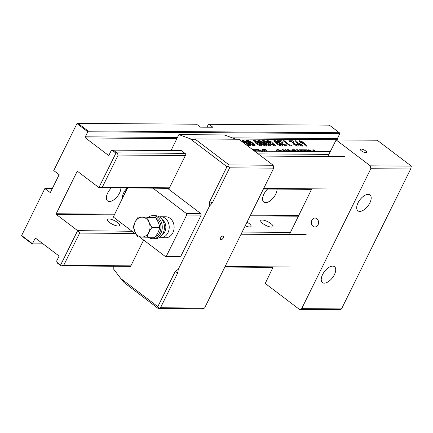 <?xml version="1.0" encoding="UTF-8"?>
<svg xmlns="http://www.w3.org/2000/svg" width="433" height="433" viewBox="0 0 433 433"><rect width="100%" height="100%" fill="white"/><g stroke="black" fill="none" stroke-linecap="round" stroke-linejoin="round"><path stroke-width="0.65" d="M303.647 142.349L306.77 146.186L305.27 145.759L303.95 143.978L299.988 142.316L299.024 140.931L299.663 140.703L303.647 142.349L304.843 143.594M274.928 145.959L271.28 144.47L270.387 143.41L267.8 142.056L266.836 140.72L267.697 140.476L271.827 142.084L272.806 143.426L274.722 144.508L275.604 145.737L274.928 145.959M257.868 140.676L258.533 140.503C260.45 140.806 262.306 141.705 264.108 143.204L266.409 145.196L265.835 145.894C263.881 145.569 262.003 144.649 260.19 143.139L257.884 140.628L258.582 140.411C260.493 140.714 262.349 141.618 264.152 143.117L266.495 145.672M246.464 140.595L247.135 140.422C249.051 140.725 250.907 141.623 252.704 143.123L255.01 145.115L254.431 145.813C252.482 145.488 250.599 144.568 248.786 143.058L246.48 140.546L247.178 140.33C249.094 140.633 250.951 141.537 252.748 143.036L255.091 145.591M263.145 151.198L262.198 149.721L262.896 149.461L264.877 149.953L264.33 149.537L265.397 149.547L267.616 151.231M301.254 151.469L299.355 149.786L300.432 149.796L302.331 151.48M296.064 151.436L293.514 149.742L294.592 149.753L297.141 151.442M298.05 151.447L296.459 149.764L297.498 149.775L300.345 151.463M304.708 151.496L303.717 150.744L302.045 150.733L300.811 149.796L303.549 149.818L305.768 151.501M308.356 151.523L307.365 150.771L305.693 150.76L304.459 149.823L307.197 149.84L309.422 151.528M311.067 151.539L308.069 149.85L309.205 149.856L311.078 150.928L313.66 150.949L312.713 149.883L313.849 149.888L315.294 151.572M176.891 138.614L85.528 137.965A0.839 0.677 90.4 0 1 85.306 136.812L87.791 131.789L339.862 133.575L337.377 138.598A0.839 0.677 -89.6 0 0 337.599 139.756L337.864 139.956M85.528 137.965L108.18 155.155L108.878 155.16M290.321 151.393L287.323 149.699L288.459 149.71L290.327 150.781L292.908 150.798L291.961 149.731L293.098 149.742L294.543 151.426M287.149 151.371L284.925 149.683L285.991 149.694L288.216 151.377M284.34 151.35L282.116 149.666L283.177 149.672L285.401 151.361M281.959 151.334L279.036 150.435L278.262 151.182L276.584 150.478L276.627 149.894L277.797 149.499L283.122 151.344M278.262 150.744L278.262 151.182M257.889 151.166L255.665 149.477L257.316 149.666M255.784 149.569L257.234 149.991L257.981 149.428L262.652 151.404M252.634 149.672L253.321 149.396L255.659 150.045L255.843 150.668L254.447 150.262L254.371 150.554L255.99 151.149M254.447 150.262L254.328 150.641L255.383 150.976M243.925 141.234L244.18 142.073L246.085 142.906L246.345 142.576L247.476 142.766L250.593 145.656L247.893 145.634L246.745 144.763L248.602 144.779L247.535 143.794L243.162 142.1L242.058 140.546L242.751 140.297L246.572 141.715L243.622 141.385M243.882 141.326L244.136 142.165L246.036 142.998L246.345 142.576M253.305 140.644L253.976 140.471C255.892 140.774 257.749 141.672 259.546 143.171L261.846 145.163L261.272 145.861C259.324 145.537 257.44 144.617 255.627 143.106L253.321 140.595L254.019 140.379C255.935 140.682 257.792 141.586 259.589 143.085L261.933 145.64M262.425 140.709L263.096 140.536C265.012 140.839 266.869 141.737 268.666 143.236L270.966 145.228L270.392 145.926C268.444 145.602 266.56 144.682 264.747 143.171L262.441 140.66L263.14 140.444C265.056 140.747 266.912 141.651 268.709 143.15L271.053 145.704M273.829 140.79L274.495 140.617C276.411 140.92 278.267 141.818 280.07 143.318L282.37 145.309L281.796 146.008C279.842 145.683 277.964 144.763 276.146 143.247L273.845 140.741L274.538 140.525C276.454 140.828 278.311 141.732 280.113 143.231L282.457 145.786M298.283 144.508L295.165 140.671L296.659 141.098L297.98 142.879L301.942 144.541L302.911 145.926L302.266 146.154L298.283 144.508M288.946 140.849L292.735 140.877L293.363 141.353L293.769 142.982L294.824 144.573L296.513 145.277L296.145 144.254L297.211 144.259L298.429 145.883L297.731 146.121L293.893 144.546L291.966 141.64L289.975 141.629L288.827 140.757L292.778 140.785L293.406 141.261L293.818 142.89L294.868 144.487L296.778 145.136M289.915 145.071L291.133 145.082L291.642 145.943L289.996 145.932L283.128 140.72L284.194 140.725L289.872 145.163L291.133 145.082M277.548 140.768L281.336 140.795L281.959 141.272L282.37 142.901L283.426 144.492L285.114 145.196L284.746 144.173L285.807 144.184L287.03 145.802L286.327 146.04L282.489 144.465L280.568 141.564L278.571 141.548L277.429 140.676L281.38 140.709L282.007 141.18L282.413 142.809L283.469 144.406L285.379 145.055M87.996 130.923L339.32 132.709L329.367 125.153L208.993 124.298L212.89 127.253L200.441 127.167L196.55 124.211L78.043 123.373L87.996 130.923L87.791 131.789L76.971 123.578L53.741 170.575L59.153 174.678L50.288 192.62L44.875 188.512L21.65 235.509L32.47 243.719L34.954 238.697A0.839 0.677 90.4 0 1 35.885 238.421L58.531 255.605A0.839 0.677 90.4 0 1 58.753 256.764L56.669 260.98L56.918 262.279L60.598 265.072L77.621 230.627L132.108 231.287M206.958 127.21L208.295 124.509L208.993 124.298M134.982 233.468L79.645 233.078L63.683 265.364L130.874 265.84M225.106 266.512L290.234 266.972M306.196 234.686L241.062 234.221M272.969 267.388L224.841 267.047M130.604 266.376L61.069 265.884L57.459 263.145L56.918 262.279M109.446 222.448A6.831 2.089 26.3 0 0 118.182 226.037A6.831 2.089 26.3 0 0 119.616 225.506A6.831 2.089 26.3 0 0 114.42 220.608A6.831 2.089 26.3 0 0 107.373 219.45A6.831 2.089 26.3 0 0 109.446 222.448M245.213 225.831A6.831 2.089 26.3 0 0 249.63 226.968A6.831 2.089 26.3 0 0 251.064 226.437A6.831 2.089 26.3 0 0 247.026 222.156M262.809 223.536A6.831 2.089 26.3 0 0 271.54 227.125A6.831 2.089 26.3 0 0 272.974 226.594A6.831 2.089 26.3 0 0 267.778 221.696A6.831 2.089 26.3 0 0 260.731 220.538A6.831 2.089 26.3 0 0 262.809 223.536M114.139 214.892L56.344 214.481L77.621 230.627M242.128 232.066L290.456 232.407M43.251 244.012L32.145 243.936L22.191 236.38L21.65 235.509M185.394 155.523L118.209 155.046L102.248 187.337L169.438 187.814M263.67 188.479L328.804 188.945M344.76 156.654L261.05 156.059M169.173 188.35L98.897 187.576L115.92 153.136L112.239 150.343L111.194 150.657L109.111 154.873A0.839 0.677 90.4 0 1 108.18 155.155M56.344 214.481A0.525 0.422 90.4 0 1 56.203 213.756L114.491 214.173M77.859 171.609L77.036 171.603L56.203 213.756M77.036 171.603A0.525 0.422 90.4 0 1 77.621 171.43L98.897 187.576M330.357 151.68L254.572 151.139M181.373 150.619L113.311 150.137L116.921 152.876L184.978 153.358M258.176 153.877L329.02 154.381M52.29 188.566L44.875 188.512M311.733 189.356L263.405 189.015M267.562 189.048A9.981 5.066 127.2 0 0 263.8 202.076A9.981 5.066 127.2 0 0 271.994 199.31A9.981 5.066 127.2 0 0 277.093 189.113M127.21 188.052A9.981 5.066 127.2 0 0 122.241 198.493M111.341 187.938A9.981 5.066 127.2 0 0 107.579 200.966A9.981 5.066 127.2 0 0 115.768 198.206A9.981 5.066 127.2 0 0 120.872 188.003M32.145 243.936L42.97 243.795M112.239 150.343L113.311 150.137M102.248 187.337L99.568 187.852M116.921 152.876L118.209 155.046M63.683 265.364L61.069 265.884M78.292 230.903L79.645 233.078M60.598 265.072L61.096 265.867M116.905 152.946L115.92 153.136M339.862 133.575L339.32 132.709M76.971 123.578L78.043 123.373M312.794 149.97L313.849 149.888M313.801 149.98L315.17 151.572M308.231 149.937L309.205 149.856M309.162 149.948L311.078 150.928M311.035 151.02L313.66 150.949M304.578 149.915L307.197 149.84M307.154 149.932L309.254 151.528M300.93 149.888L303.549 149.818M303.506 149.905L305.606 151.501M299.457 149.878L300.432 149.796M300.388 149.883L302.185 151.48M293.655 149.834L294.592 149.753M294.548 149.84L296.957 151.442M296.545 149.856L297.498 149.775M297.449 149.861L300.15 151.463M292.042 149.823L293.098 149.742M293.054 149.829L294.424 151.42M287.485 149.791L288.459 149.71M288.416 149.796L290.327 150.781M290.283 150.873L292.908 150.798M285.049 149.775L285.991 149.694M285.948 149.78L288.048 151.377M282.235 149.753L283.177 149.672M283.133 149.758L285.239 151.355M278.24 150.787L278.197 151.155M276.606 149.937L277.797 149.499M277.753 149.591L282.928 151.339M262.176 149.764L262.896 149.461M262.853 149.553L264.877 149.953M264.449 149.629L265.397 149.547M265.348 149.634L267.453 151.231M263.789 150.532L264.238 150.332C263.567 150.392 263.654 150.76 264.493 151.431M264.195 150.419C263.524 150.484 263.61 150.846 264.449 151.523M266.928 151.453L264.238 150.332M257.234 149.991L257.981 149.428M257.938 149.515L262.604 151.496M258.458 150.495L258.934 150.294C258.236 150.348 258.317 150.716 259.178 151.398M258.891 150.386C258.192 150.435 258.274 150.803 259.134 151.49M261.608 151.415L258.934 150.294M252.639 149.645L253.321 149.396M253.278 149.482L255.659 150.045M255.616 150.132L255.768 150.635M254.404 150.354L254.328 150.641L254.404 150.354M255.34 151.068L255.627 151.149M246.366 142.679L247.476 142.766M247.432 142.852L250.447 145.65M246.87 144.855L248.602 144.779M242.036 140.59L242.751 140.297M242.707 140.389L246.529 141.808M246.036 142.998L246.301 142.668L246.036 142.998M254.961 145.207L255.064 145.634M249.809 143.155L253.175 144.876C253.543 144.552 253.045 143.929 251.67 143.014L248.418 141.266L248.196 141.71L248.374 141.358L248.196 141.71L249.809 143.155L253.419 144.817M253.126 144.968L253.408 144.866M248.418 141.266L248.239 141.618L249.852 143.063M261.803 145.25L261.905 145.683M256.645 143.204L260.011 144.925C260.385 144.595 259.887 143.978 258.512 143.063L255.259 141.315L255.037 141.759L255.216 141.407L255.037 141.759L256.645 143.204L260.26 144.866M259.968 145.017L260.249 144.914M255.259 141.315L255.08 141.667L256.693 143.112M266.365 145.282L266.468 145.715M261.207 143.236L264.574 144.958C264.947 144.627 264.444 144.01 263.075 143.096L259.816 141.347L259.594 141.791L259.773 141.439L259.594 141.791L261.207 143.236L264.823 144.898M264.531 145.05L264.807 144.947M259.816 141.347L259.638 141.699L261.251 143.144M270.923 145.315L271.026 145.748M265.77 143.263L269.137 144.99C269.505 144.66 269.007 144.043 267.632 143.128L264.379 141.38L264.157 141.824L264.336 141.472L264.157 141.824L265.77 143.263L269.38 144.931M269.088 145.082L269.369 144.979M264.379 141.38L264.2 141.732L265.813 143.177M266.815 140.768L267.697 140.476M267.654 140.568L271.827 142.084M271.783 142.176L272.806 143.426M272.763 143.518L274.722 144.508M274.679 144.6L275.577 145.78M268.52 141.586L268.942 141.412L268.947 142.127L271.226 142.793M268.898 141.504L268.904 142.219L271.21 142.841M271.87 143.951L273.91 144.985M272.07 143.908L272.243 144.525L273.905 145.033M273.678 145.115L273.569 144.433L272.113 143.821M270.825 142.971L270.874 142.165L268.942 141.412M282.327 145.396L282.43 145.829M277.169 143.345L280.535 145.071C280.903 144.741 280.405 144.124 279.036 143.209L275.778 141.461L275.556 141.905L275.734 141.553L275.556 141.905L277.169 143.345L280.784 145.012M280.492 145.163L280.768 145.06M275.778 141.461L275.599 141.813L277.212 143.258M304.8 143.68L306.629 146.143M299.003 140.979L299.663 140.703M299.62 140.795L303.603 142.435M300.643 141.78L300.919 141.64L301.124 142.376L303.078 143.063M300.87 141.732L301.076 142.462L303.068 143.112M302.813 143.199L302.64 142.387L300.919 141.64M295.263 140.801L296.659 141.098M296.616 141.185L297.98 142.879M297.936 142.966L301.942 144.541M301.898 144.627L302.884 145.97M299.03 143.837L299.241 144.557L301.244 145.163M298.808 143.886L299.073 143.745L299.29 144.47L301.233 145.212M300.973 145.304L300.811 144.481L299.073 143.745M296.259 144.346L297.211 144.259M297.162 144.351L298.402 145.926M291.09 145.169L291.544 145.943M283.247 140.812L284.194 140.725M284.151 140.817L289.872 145.163M284.86 144.265L285.807 144.184M285.764 144.27L287.003 145.845M146.202 218.633A9.932 8 90.4 0 1 145.818 235.828A9.932 8 90.4 0 1 134.013 226.865A9.932 8 90.4 0 1 146.202 218.633M147.225 217.263A11.35 9.142 90.4 0 1 147.442 217.426A11.35 9.142 90.4 0 1 147.658 217.593C148.205 220.738 149.585 223.899 151.799 227.076A11.35 9.142 90.4 0 1 151.788 227.704C149.434 230.778 147.913 233.852 147.231 236.921A11.35 9.142 90.4 0 1 146.782 237.224L138.089 236.959A11.35 9.142 90.4 0 1 137.656 236.629C135.442 233.474 134.062 230.318 133.516 227.152A11.35 9.142 90.4 0 1 133.526 226.519C134.219 223.439 135.735 220.365 138.084 217.306A11.35 9.142 90.4 0 1 138.528 217.003L155.138 217.323A11.35 9.142 90.4 0 1 155.355 217.485A11.35 9.142 90.4 0 1 155.571 217.653L147.658 217.593M147.231 236.921L155.144 236.975A11.35 9.142 90.4 0 1 154.695 237.279L146.782 237.224M155.138 217.323L138.528 217.003M151.799 227.076L159.712 227.13A11.35 9.142 90.4 0 1 159.696 227.763L151.788 227.704M159.712 227.13C159.171 223.985 157.791 220.825 155.571 217.653M155.144 236.975C157.498 233.907 159.014 230.832 159.696 227.763M113.809 266.257L112.872 268.146L120.867 278.598L157.818 306.645L158.722 308.09L158.175 308.448L202.243 308.756L204.571 308.058L273.721 168.145L273.169 165.254L229.1 164.941L228.759 166.38L229.658 167.831L212.37 202.812L209.41 206.27L209.68 201.708L212.37 202.812M273.721 168.145L229.658 167.831M222.773 236.093A2.208 1.12 127.2 0 0 220.727 237.63A2.208 1.12 127.2 0 0 220.511 239.736A2.208 1.12 127.2 0 0 222.735 238.653A2.208 1.12 127.2 0 0 223.179 236.223A2.208 1.12 127.2 0 0 222.773 236.093M204.571 308.058L160.508 307.749L177.795 272.768L175.105 271.664L178.266 269.288L209.41 206.27M178.266 269.288L177.795 272.768M157.818 306.645L175.105 271.664M236.077 139.231L224.305 134.928L178.872 134.609L190.017 138.684L226.968 166.727L209.68 201.708M178.872 134.609L171.582 149.358L173.168 150.565M179.895 150.608A1.05 0.844 90.4 0 1 181.01 150.348L185.34 153.634A1.05 0.844 90.4 0 1 185.616 155.074L168.729 189.248L200.896 213.664L201.177 215.104L180.875 256.184L179.706 256.531L165.238 256.433L166.402 256.082L180.875 256.184M143.632 240.034L130.652 266.29A1.05 0.844 90.4 0 1 129.489 266.641L129.126 266.365M226.968 166.727L228.759 166.38M190.017 138.684L193.773 139.832L194.839 138.939L229.1 164.941M273.169 165.254L238.908 139.253L194.839 138.939M158.722 308.09L160.508 307.749M158.175 308.448L123.919 282.446L123.735 281.542L120.867 278.598M127.399 188.052L113.305 217.02L136.238 234.421M127.621 188.052L113.305 217.02M160.681 237.749L165.59 237.782A10.506 8.465 -89.6 0 0 173.801 230.15A10.506 8.465 -89.6 0 0 170.093 218.308A10.506 8.465 -89.6 0 0 165.736 216.771L160.832 216.733A10.506 8.465 90.4 0 1 165.19 218.275A10.506 8.465 90.4 0 1 168.892 230.112A10.506 8.465 90.4 0 1 160.681 237.749A10.506 8.465 90.4 0 1 159.209 237.576M139.659 237.019L165.238 256.433M201.177 215.104L186.704 215.001L166.402 256.082M186.704 215.001L186.428 213.561L200.896 213.664M153.055 188.231L186.428 213.561M155.712 217.853A9.932 8 90.4 0 1 157.147 218.708A9.932 8 90.4 0 1 160.897 228.343A9.932 8 90.4 0 1 155.415 236.629M148.422 217.112A11.556 9.315 90.4 0 1 153.038 215.629A11.556 9.315 90.4 0 1 157.834 217.323A11.556 9.315 90.4 0 1 161.91 230.345A11.556 9.315 90.4 0 1 152.876 238.745A11.556 9.315 90.4 0 1 148.33 237.235M153.038 215.629L155.22 215.645A11.556 9.315 90.4 0 1 160.01 217.334A11.556 9.315 90.4 0 1 164.085 230.361A11.556 9.315 90.4 0 1 155.052 238.762L152.876 238.745M162.137 219.553A8.671 6.982 90.4 0 1 162.527 219.829A8.671 6.982 90.4 0 1 165.85 227.558A8.671 6.982 90.4 0 1 162.029 234.946M159.36 216.884A10.506 8.465 90.4 0 1 160.832 216.733M289.666 234.009L311.798 188.82M327.759 156.535L336.154 139.94L377.235 140.232L411.35 166.126L370.275 165.834L336.154 139.94M341.513 308.924L410.663 169.005L370.827 168.724L301.677 308.642L341.513 308.924L340.425 309.627L299.349 309.341L265.234 283.447L273.234 266.852M334.395 274.668A9.981 5.066 127.2 0 0 334.514 266.679A9.981 5.066 127.2 0 0 324.447 271.567A9.981 5.066 127.2 0 0 322.444 282.581A9.981 5.066 127.2 0 0 334.395 274.668M369.852 202.92A9.981 5.066 127.2 0 0 369.977 194.926A9.981 5.066 127.2 0 0 359.91 199.813A9.981 5.066 127.2 0 0 357.907 210.828A9.981 5.066 127.2 0 0 369.852 202.92M361.393 150.857A3.572 1.093 26.3 0 0 364.629 152.497A3.572 1.093 26.3 0 0 366.708 152.459A3.572 1.093 26.3 0 0 363.991 149.894A3.572 1.093 26.3 0 0 360.305 149.293A3.572 1.093 26.3 0 0 361.393 150.857M313.091 226.345A4.465 3.599 -89.6 0 0 314.943 227A4.465 3.599 -89.6 0 0 318.574 222.557A4.465 3.599 -89.6 0 0 315.007 218.07A4.465 3.599 -89.6 0 0 311.516 221.312A4.465 3.599 -89.6 0 0 313.091 226.345M370.827 168.724L370.275 165.834M299.349 309.341L301.677 308.642M410.663 169.005L411.35 166.126M337.599 139.756L235.52 139.031M298.467 216.197L250.144 215.856M250.496 215.136L298.824 215.477M85.306 136.812L177.46 137.467M232.304 137.851L337.377 138.598M36.264 238.707L34.954 238.697M129.489 266.641L130.36 266.647"/></g></svg>
